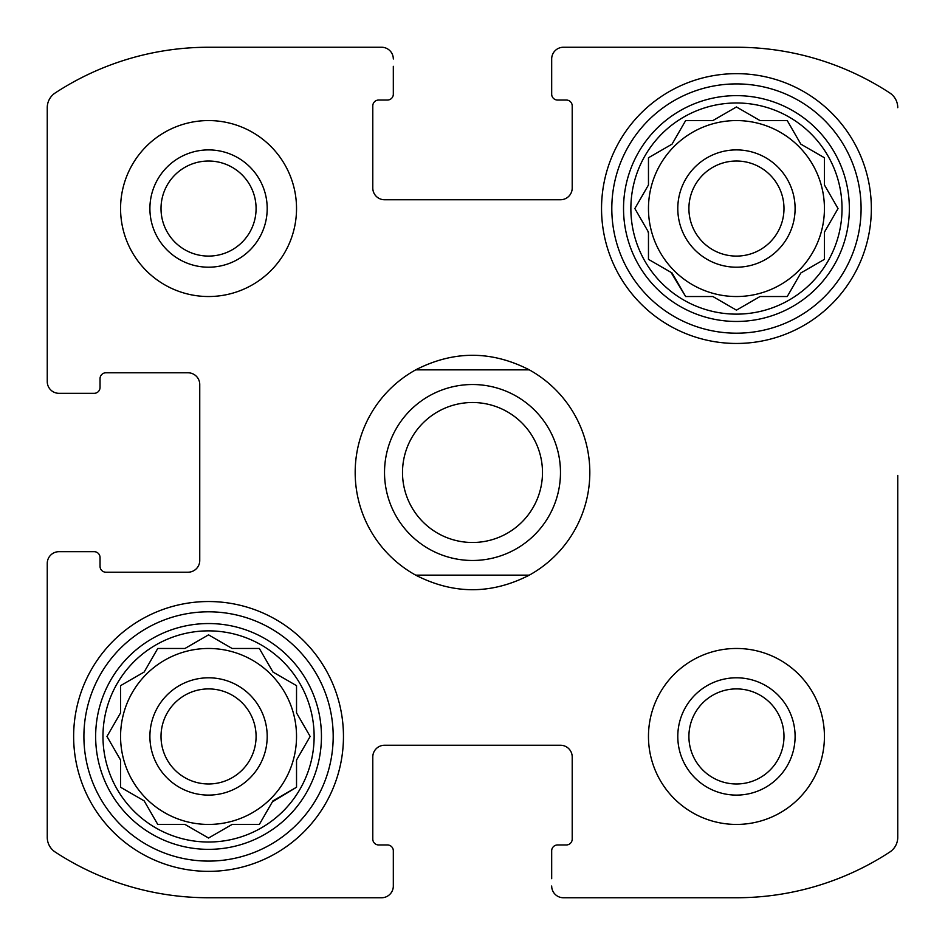 <?xml version="1.0" encoding="UTF-8"?>
<svg xmlns="http://www.w3.org/2000/svg" width="945" height="945" viewBox="0 0 945 945"><rect width="100%" height="100%" fill="white"/><g stroke="black" fill="none" stroke-linecap="round" stroke-linejoin="round"><path stroke-width="1.42" d="M824.43 208.55A87.98 87.98 0 0 0 736.45 120.57A87.98 87.98 0 0 0 648.471 208.55A87.98 87.98 0 0 0 736.45 296.529A87.98 87.98 0 0 0 824.43 208.55M296.529 736.45A87.98 87.98 0 0 0 208.55 648.471A87.98 87.98 0 0 0 120.57 736.45A87.98 87.98 0 0 0 208.55 824.43A87.98 87.98 0 0 0 296.529 736.45M161.016 208.55A47.545 47.545 0 0 1 232.316 167.383A47.545 47.545 0 0 1 232.316 249.728A47.545 47.545 0 0 1 161.016 208.55M688.905 736.45A47.545 47.545 0 0 1 760.217 695.272A47.545 47.545 0 0 1 760.217 777.617A47.545 47.545 0 0 1 688.905 736.45M55.212 852.047A17.601 17.601 0 0 1 47.25 837.317L47.25 563.421L47.25 837.317A17.601 17.601 0 0 0 55.212 852.047A280.074 280.074 0 0 0 208.55 897.75L381.579 897.75L208.55 897.75M736.45 897.75L563.421 897.75L736.45 897.75A280.074 280.074 0 0 0 889.788 852.047A17.601 17.601 0 0 0 897.75 837.317L897.75 475.429M897.75 622.07L897.75 837.317M563.421 47.25L736.45 47.25L563.421 47.25A11.73 11.73 0 0 0 551.679 58.98L551.679 94.169A5.871 5.871 0 0 0 557.55 100.04L566.35 100.04A5.871 5.871 0 0 1 572.209 105.911L572.209 188.02A11.73 11.73 0 0 1 560.48 199.749L384.52 199.749A11.73 11.73 0 0 1 372.791 188.02L372.791 105.911A5.871 5.871 0 0 1 378.65 100.04L387.45 100.04A5.871 5.871 0 0 0 393.321 94.169L393.321 66.315M208.55 47.25L381.579 47.25L208.55 47.25A280.074 280.074 0 0 0 55.212 92.953A17.601 17.601 0 0 0 47.25 107.683L47.25 381.579L47.25 107.683M47.25 381.579A11.73 11.73 0 0 0 58.98 393.321L94.169 393.321A5.871 5.871 0 0 0 100.04 387.45L100.04 378.65A5.871 5.871 0 0 1 105.911 372.791L188.02 372.791A11.73 11.73 0 0 1 199.749 384.52L199.749 560.48A11.73 11.73 0 0 1 188.02 572.209L105.911 572.209A5.871 5.871 0 0 1 100.04 566.35L100.04 557.55A5.871 5.871 0 0 0 94.169 551.679L58.98 551.679A11.73 11.73 0 0 0 47.25 563.421M381.579 897.75A11.73 11.73 0 0 0 393.321 886.02L393.321 850.831A5.871 5.871 0 0 0 387.45 844.96L378.65 844.96A5.871 5.871 0 0 1 372.791 839.089L372.791 756.98A11.73 11.73 0 0 1 384.52 745.251L560.48 745.251A11.73 11.73 0 0 1 572.209 756.98L572.209 839.089A5.871 5.871 0 0 1 566.35 844.96L557.55 844.96A5.871 5.871 0 0 0 551.679 850.831L551.679 878.685M393.321 878.685L393.321 886.02M551.679 886.02A11.73 11.73 0 0 0 563.421 897.75M897.75 107.683A17.601 17.601 0 0 0 889.788 92.953A280.074 280.074 0 0 0 736.45 47.25M551.679 66.315L551.679 58.98M393.321 58.98A11.73 11.73 0 0 0 381.579 47.25M66.315 393.321L58.98 393.321M58.98 551.679L66.315 551.679M296.529 208.55A87.98 87.98 0 0 0 208.55 120.57A87.98 87.98 0 0 0 120.57 208.55A87.98 87.98 0 0 0 208.55 296.529A87.98 87.98 0 0 0 296.529 208.55M824.43 736.45A87.98 87.98 0 0 0 736.45 648.471A87.98 87.98 0 0 0 648.471 736.45A87.98 87.98 0 0 0 736.45 824.43A87.98 87.98 0 0 0 824.43 736.45M73.639 736.45A134.911 134.911 0 0 1 276.011 619.613A134.911 134.911 0 0 1 276.011 853.276A134.911 134.911 0 0 1 73.639 736.45M601.54 208.55A134.911 134.911 0 0 1 803.9 91.724A134.911 134.911 0 0 1 803.9 325.387A134.911 134.911 0 0 1 601.54 208.55M630.87 208.55A105.58 105.58 0 0 1 789.24 117.121A105.58 105.58 0 0 1 789.24 299.99A105.58 105.58 0 0 1 630.87 208.55M623.535 208.55A112.916 112.916 0 0 1 792.902 110.766A112.916 112.916 0 0 1 792.902 306.334A112.916 112.916 0 0 1 623.535 208.55M712.873 120.57L685.657 120.57L672.037 144.148L648.471 157.756L648.471 184.972L634.851 208.55L648.471 232.127L648.471 259.343L672.037 272.963L685.657 296.529L712.873 296.529L736.45 310.149L760.028 296.529L787.244 296.529L800.852 272.963L824.43 259.343L824.43 232.127L838.038 208.55L824.43 184.972L824.43 157.756L800.852 144.148L787.244 120.57L760.028 120.57L736.45 106.962L712.873 120.57M677.789 208.55A58.661 58.661 0 0 1 765.781 157.756A58.661 58.661 0 0 1 765.781 259.343A58.661 58.661 0 0 1 677.789 208.55M688.905 208.55A47.545 47.545 0 0 1 760.217 167.383A47.545 47.545 0 0 1 760.217 249.728A47.545 47.545 0 0 1 688.905 208.55M611.805 208.55A124.645 124.645 0 0 1 798.773 100.607A124.645 124.645 0 0 1 798.773 316.492A124.645 124.645 0 0 1 611.805 208.55M102.97 736.45A105.58 105.58 0 0 1 261.34 645.01A105.58 105.58 0 0 1 261.34 827.879A105.58 105.58 0 0 1 102.97 736.45M95.646 736.45A112.916 112.916 0 0 1 265.002 638.666A112.916 112.916 0 0 1 265.002 834.234A112.916 112.916 0 0 1 95.646 736.45M184.972 648.471L157.756 648.471L144.148 672.037L120.57 685.657L120.57 712.873L106.962 736.45L120.57 760.028L120.57 787.244L144.148 800.852L157.756 824.43L184.972 824.43L208.55 838.038L232.127 824.43L259.343 824.43L272.963 800.852L296.529 787.244L296.529 760.028L310.149 736.45L296.529 712.873L296.529 685.657L272.963 672.037L259.343 648.471L232.127 648.471L208.55 634.851L184.972 648.471M149.901 736.45A58.661 58.661 0 0 1 237.88 685.657A58.661 58.661 0 0 1 237.88 787.244A58.661 58.661 0 0 1 149.901 736.45M161.016 736.45A47.545 47.545 0 0 1 232.316 695.272A47.545 47.545 0 0 1 232.316 777.617A47.545 47.545 0 0 1 161.016 736.45M83.904 736.45A124.645 124.645 0 0 1 270.872 628.508A124.645 124.645 0 0 1 270.872 844.393A124.645 124.645 0 0 1 83.904 736.45M677.789 736.45A58.661 58.661 0 0 1 765.781 685.657A58.661 58.661 0 0 1 765.781 787.244A58.661 58.661 0 0 1 677.789 736.45M149.901 208.55A58.661 58.661 0 0 1 237.88 157.756A58.661 58.661 0 0 1 237.88 259.343A58.661 58.661 0 0 1 149.901 208.55M107.565 735.399L106.962 736.45L107.565 737.49M120.57 787.244L121.61 787.846M144.148 800.852L157.756 824.43M207.51 837.435L208.55 838.038L209.589 837.435M272.361 801.892L296.529 787.244M296.529 760.028L297.132 758.989M310.149 736.45L309.547 735.411M259.946 649.51L259.343 648.471M232.127 648.471L231.088 647.868M157.756 648.471L157.153 649.51M647.868 231.088L648.471 233.332M670.997 272.361L685.657 296.529M711.668 296.529L712.873 296.529M735.399 309.547L736.45 310.149L737.49 309.547M760.028 296.529L761.221 296.529M787.244 296.529L787.846 295.49M800.852 272.963L801.892 272.361M837.435 209.601L838.038 208.55L837.435 207.51M824.43 157.756L823.39 157.153M800.852 144.148L787.244 120.57M760.028 120.57L736.45 106.962L735.411 107.565M685.657 120.57L685.054 121.61M672.037 144.148L670.997 144.75M415.705 575.151A117.31 117.31 0 0 1 415.705 369.849L529.294 369.849A117.31 117.31 0 0 1 529.294 575.151L415.705 575.151C453.565 594.559 491.435 594.559 529.294 575.151M529.294 369.849C491.435 350.441 453.565 350.441 415.705 369.849M542.489 472.5A69.989 69.989 0 0 1 437.5 533.11A69.989 69.989 0 0 1 437.5 411.89A69.989 69.989 0 0 1 542.489 472.5M560.48 472.5A87.98 87.98 0 0 1 428.51 548.691A87.98 87.98 0 0 1 428.51 396.309A87.98 87.98 0 0 1 560.48 472.5"/></g></svg>
